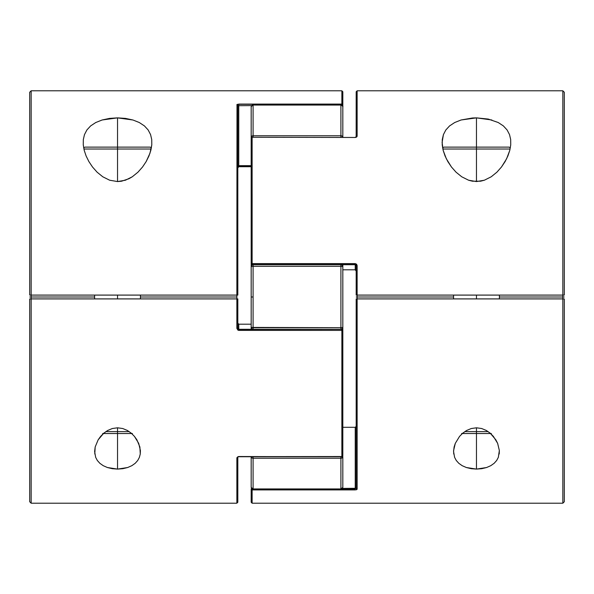 <?xml version="1.0" encoding="UTF-8"?>
<svg xmlns="http://www.w3.org/2000/svg" width="594" height="594" viewBox="0 0 594 594"><rect width="100%" height="100%" fill="white"/><g stroke="black" fill="none" stroke-linecap="round" stroke-linejoin="round"><path stroke-width="0.89" d="M342.582 456.422A1.908 0.653 0 0 1 342.82 456.741A1.908 1.492 180 0 1 340.911 458.234L340.911 489.07L253.089 488.936L251.737 488.416L251.18 487.162A1.908 1.775 0 0 0 253.089 488.936L253.089 458.234A1.908 1.492 180 0 1 251.18 456.741L251.18 487.162L251.18 456.741L251.737 457.796L253.089 458.234L253.089 456.741L253.089 458.234L340.911 458.234L253.089 458.234L253.089 488.936L340.911 488.936L340.911 456.741L340.911 458.234L342.263 457.796L342.82 456.741L341.869 456.741L342.82 456.741L342.82 487.162L342.82 456.741L342.263 456.281M342.82 264.679L342.82 327.413L340.911 327.702L340.911 329.276L340.911 327.702L253.089 327.702L253.089 297L251.18 297L251.18 327.413L340.911 327.702L340.911 266.298L253.089 266.298L253.089 329.276L253.089 327.702L251.18 327.413L251.18 264.679M251.18 261.857L251.18 137.259A1.908 1.492 -0 0 1 253.089 135.766L253.089 105.064L340.911 105.064L342.263 105.584L342.82 106.838A1.908 1.775 180 0 0 340.911 105.064L340.911 135.766A1.908 1.492 0 0 1 342.82 137.259L342.82 106.838L342.82 137.259L342.263 136.204L340.911 135.766L340.911 137.259L340.911 105.064L253.089 105.064L253.089 135.766L340.911 135.766L253.089 135.766L253.089 137.259L253.089 135.766L251.737 136.204L251.18 137.259L251.18 106.838L251.18 137.259L251.737 137.719M340.911 329.299L342.263 328.749L342.82 327.413L342.82 329.321M342.768 400.104L342.82 343.904M251.18 329.321L251.18 327.413L251.737 328.749L253.089 329.299M251.232 193.896L251.18 250.096M251.18 297L253.089 297L253.089 266.298L251.18 266.587L251.18 297M252.814 329.276A1.908 1.879 180 0 1 251.18 327.413L251.18 329.276M342.768 329.915L342.82 327.413A1.908 1.879 180 0 1 341.053 329.291M340.911 327.702L342.82 327.413L342.82 266.587L340.911 266.298L340.911 327.702M253.089 264.701L251.737 265.251L251.18 266.587L253.089 266.298L253.089 264.724L253.089 266.298L340.911 266.298L340.911 264.724L340.911 266.298L342.82 266.587L342.263 265.251L340.911 264.701M251.232 264.085L251.18 266.587A1.908 1.879 -0 0 1 252.947 264.709M341.186 264.724A1.908 1.879 0 0 1 342.82 266.587L342.82 264.724M340.911 488.936A1.908 1.775 0 0 0 342.82 487.162L342.263 488.416L340.911 488.936M342.783 487.399L340.911 489.07L253.089 489.07L251.217 487.399M253.089 105.064A1.908 1.775 180 0 0 251.18 106.838L251.737 105.584L253.089 105.064M251.217 106.601L253.089 104.93L340.911 104.93C342.56 105.71 343.191 106.348 342.82 106.838L342.783 106.601M510.684 139.597L510.729 144.914L509.778 150.371L506.608 158.776L501.485 167.003L496.881 172.201L491.223 176.782L484.355 180.22L480.494 181.215L472.46 181.215L468.599 180.22L461.731 176.789L456.058 172.193L451.462 167.011L447.839 161.575L445.062 155.977L443.176 150.408L442.218 144.936L442.263 139.62L443.414 134.623L445.819 129.997L449.561 125.921L454.692 122.535L461.1 119.981L476.47 117.864L476.47 147.119L476.47 117.864L488.261 119.067L498.24 122.527L503.37 125.913L507.105 129.975L509.518 134.593L510.684 139.597L510.729 144.914L509.778 150.371L507.885 155.97L505.123 161.553L501.485 167.003L496.881 172.201L491.223 176.782L484.355 180.22L476.47 181.564L468.599 180.22L461.731 176.789L456.058 172.193L451.462 167.011L446.346 158.791L443.176 150.408L442.107 142.441L443.414 134.623L445.819 129.997L449.561 125.921L454.692 122.535L461.1 119.981L472.453 117.998L476.47 117.864L491.877 119.995M453.734 454.009L453.593 450.534L455.294 443.376L459.548 436.404L462.689 433.226L466.58 430.494L471.235 428.534L476.47 427.799L481.682 428.526L486.352 430.479L490.25 433.219L495.841 439.82L497.646 443.362L499.354 450.527L498.336 457.35L496.673 460.469L494.171 463.275L490.793 465.674L486.597 467.523L481.734 468.696L476.47 469.097L466.357 467.523L462.162 465.681L458.783 463.29L456.274 460.476L454.61 457.358L453.564 451.559L454.12 446.955L455.294 443.376L459.548 436.404L462.689 433.226L466.58 430.494L471.235 428.534L476.47 427.799L481.682 428.526L486.352 430.479L490.25 433.219L493.391 436.404L497.646 443.362L499.354 450.527L499.205 454.016M498.336 457.35L496.673 460.469L494.171 463.275L490.793 465.674L486.597 467.523L476.47 469.097L476.47 433.516L476.47 469.097L471.228 468.696L466.357 467.523L462.162 465.681L458.783 463.29L456.274 460.476L454.61 457.358M356.6 489.694L357.143 489.189L357.143 298.908L564.3 298.908L564.3 501.744L564.3 298.908L562.845 298.908L562.845 297L499.383 297L564.3 297L562.845 297L562.845 503.2L562.845 298.908L356.185 298.908L357.143 298.908L357.143 297L356.185 297L357.143 297L357.143 295.092L562.845 295.092L562.845 297L562.845 90.8L562.845 295.092L564.3 295.092L564.3 92.256L564.3 295.092L357.143 295.092L357.143 265.622L357.143 295.092L356.185 295.092L357.143 295.092L356.185 295.092L356.185 265.763L356.185 295.092M251.715 488.468L251.18 489.018L251.18 502.249L251.18 489.018L252.131 489.916L355.234 489.916L355.234 489.018L341.342 489.018L355.234 489.018L355.234 489.916L252.131 489.916L252.131 503.2L252.131 489.916A0.958 0.891 180 0 1 251.18 489.018A0.958 0.616 -0 0 1 251.7 488.476M252.658 489.018L252.131 489.018L252.658 489.018M252.131 264.709L355.234 264.709L356.185 265.763L357.143 265.622L356.185 265.763L355.234 264.724L355.234 263.766L252.131 263.766L252.131 264.724L252.131 263.617L355.234 263.617L356.6 264.219L357.143 265.622L355.234 263.617L252.131 263.617L252.131 137.474L252.131 263.617L251.18 263.766L355.234 263.617L355.234 269.802L342.82 269.802L355.234 269.802L356.185 271.064L355.234 269.802L355.234 264.724L252.131 264.724L251.18 263.766L252.131 264.709M453.564 297L357.143 297L453.564 297M355.234 137.474L252.131 137.259L355.234 137.474L357.143 136.197L356.608 137.08L355.234 137.474L252.131 137.259L251.18 138.209L252.131 137.882M357.143 136.197L357.143 90.8L357.143 136.197A0.958 0.743 180 0 0 356.185 136.917L355.234 137.259M355.984 489.857L357.143 489.189L355.984 489.857M357.143 295.092L357.143 489.189A0.958 0.891 180 0 1 356.185 488.298A0.958 0.891 -0 0 0 357.143 489.189M564.3 93.325L564.3 92.256L562.845 90.8L357.143 90.8L356.185 91.751L356.162 136.954M356.185 298.908L356.185 488.298L342.359 488.409L355.234 488.409L355.234 489.018L355.234 427.294L355.234 488.409L356.185 488.298L356.185 298.908L357.143 298.908M251.18 502.249L252.131 503.2L562.845 503.2L564.3 501.744L564.3 500.675M342.82 427.294L355.234 427.294L342.82 427.294M251.247 138.083L252.131 137.474A0.958 0.735 180 0 0 251.18 138.209L251.18 263.766M356.185 91.751L356.185 108.68M252.131 488.81L252.131 488.409M355.672 427.153L356.185 426.039L355.969 426.834M251.455 489.649L252.131 489.916L251.455 489.649M355.234 488.409L356.118 488.342M498.24 122.527L503.37 125.913L507.105 129.975L509.518 134.593M84.474 134.623L86.873 129.997L90.622 125.921L95.745 122.535L102.153 119.981L117.53 117.864L117.53 147.119L117.53 117.864L125.527 118.406L132.93 119.995L139.293 122.527L144.424 125.913L148.166 129.975L150.572 134.593L151.737 139.597L151.782 144.914L150.831 150.371L148.938 155.97L146.176 161.553L142.545 167.003L137.934 172.201L132.284 176.782L125.416 180.22L117.53 181.564L109.652 180.22L102.784 176.789L97.112 172.193L92.516 167.011L88.892 161.575L86.115 155.977L84.237 150.408L83.271 144.936L83.316 139.62L84.474 134.623L86.873 129.997L90.622 125.921L95.745 122.535L102.153 119.981L109.571 118.399L117.53 117.864L132.93 119.995M94.788 454.009L95.181 446.955L98.159 439.82L103.742 433.226L107.633 430.494L112.288 428.534L117.53 427.799L122.735 428.526L127.406 430.479L131.304 433.219L134.444 436.404L136.895 439.82L139.88 446.97L140.266 454.016L139.39 457.35L137.726 460.469L135.232 463.275L131.846 465.674L127.651 467.523L122.795 468.696L117.53 469.097L107.41 467.523L103.215 465.681L99.837 463.29L97.327 460.476L95.671 457.358L94.617 451.559L95.181 446.955L98.159 439.82L100.609 436.404L103.742 433.226L107.633 430.494L112.288 428.534L117.53 427.799L122.735 428.526L127.406 430.479L131.304 433.219L134.444 436.404L138.699 443.362L140.407 450.527L140.266 454.016L139.39 457.35L137.726 460.469L135.232 463.275L131.846 465.674L127.651 467.523L117.53 469.097L112.281 468.696L107.41 467.523L103.215 465.681L99.837 463.29L97.327 460.476L95.671 457.358M105.851 431.608L117.53 431.608L117.53 427.799L117.53 469.097L117.53 433.516L102.673 433.516M342.753 455.917L342.82 330.234L341.869 329.291L341.869 330.383L342.753 330.294L341.869 330.234L342.82 330.234L342.82 329.722M342.285 105.532L342.82 104.982L341.869 104.982L341.869 105.591M342.753 105.212L342.82 91.751L342.82 104.982A0.958 0.616 180 0 1 342.3 105.524M31.155 297L31.155 298.908L31.155 297L94.617 297L31.155 297L31.155 295.092L236.858 295.092L236.999 104.537L236.858 295.092L237.815 295.092L237.815 105.702A0.958 0.891 180 0 0 236.858 104.811A0.958 0.891 -0 0 1 237.815 105.702L251.641 105.591L237.815 105.702L237.815 295.092L236.858 295.092L236.858 298.908L31.155 298.908L31.155 503.2L31.155 298.908L29.7 298.908L29.7 501.744L29.7 298.908L236.858 298.908L236.858 328.378L236.858 298.908L237.815 298.908L236.858 298.908L236.858 297L140.436 297L236.858 297L236.858 295.092L31.155 295.092L31.155 90.8L31.155 297L29.7 297L31.155 297M341.869 456.118L342.82 455.791L342.82 330.234L341.869 330.383L341.869 456.526A0.958 0.735 0 0 0 342.82 455.791L341.869 456.741L238.766 456.526L236.858 457.803L236.858 503.2L236.858 457.803L238.016 456.63L341.869 456.526L341.869 330.383L238.016 330.227L236.858 328.378L237.815 328.237L237.815 298.908L236.858 298.908M237.4 104.306L341.869 104.084L341.869 90.8L341.869 104.084L342.82 104.982L342.82 118.629M151.737 139.597L151.782 144.914L150 153.155L146.176 161.553L142.545 167.003L137.934 172.201L132.284 176.782L128.995 178.705L121.547 181.215L117.53 181.564L109.652 180.22L102.784 176.789L97.112 172.193L92.516 167.011L88.892 161.575L86.115 155.977L84.237 150.408L83.271 144.936L83.316 139.62M29.7 500.675L29.7 501.744L31.155 503.2L236.858 503.2L237.815 502.249L237.815 457.061L238.766 456.526M342.82 91.751L341.869 90.8L31.155 90.8L29.7 92.256L29.7 295.092L29.7 93.325M29.7 295.092L31.155 295.092L29.7 295.092M238.766 166.706L237.815 167.961L238.766 166.706L251.18 166.706L238.766 166.365L251.18 166.365M342.82 137.259L342.82 104.982A0.958 0.891 0 0 0 341.869 104.084L341.869 104.982L341.869 104.084L238.766 104.084L238.766 165.659L237.815 165.852L251.18 165.659L238.766 165.659L238.766 105.591L237.882 105.658M251.18 324.198L238.766 324.198L251.18 324.198M341.869 329.291L238.766 329.291L238.766 324.198L237.823 323.143L238.766 324.198L238.766 330.383L238.766 329.276L237.815 328.237L237.815 298.908M251.18 166.417L238.766 166.417L238.766 165.659L238.766 166.365M237.815 502.249L237.815 485.32M341.869 105.19L342.82 104.982M236.858 457.803A0.958 0.743 0 0 0 237.815 457.083L237.815 457.061M238.766 105.591L238.766 104.084L236.858 104.811M238.766 329.291L237.815 328.237L236.858 328.378L238.766 330.383L341.869 330.383L341.869 329.276L342.82 330.234M237.815 295.092L236.858 295.092M139.293 122.527L144.424 125.913L148.166 129.975L150.572 134.593M476.47 149.027L510.098 149.027L476.47 149.027L476.47 181.564L476.47 149.027L442.849 149.027L476.47 149.027L476.47 147.119L508.932 147.119L476.47 147.119L476.47 149.027M464.798 431.608L476.47 431.608L476.47 427.799L476.47 433.516L461.62 433.516M476.47 295.092L476.47 298.908L476.47 295.092M491.327 433.516L476.47 433.516L476.47 431.608L488.149 431.608M444.639 147.119L508.932 147.119L510.35 147.75M476.47 147.119L444.015 147.119L476.47 147.119M117.53 149.027L151.151 149.027L117.53 149.027L117.53 181.564L117.53 149.027L83.903 149.027L117.53 149.027L117.53 147.119L149.985 147.119L117.53 147.119L117.53 149.027M117.53 295.092L117.53 298.908L117.53 295.092M132.38 433.516L117.53 433.516L117.53 431.608L129.202 431.608M85.692 147.119L149.985 147.119L151.403 147.75M117.53 147.119L85.068 147.119L117.53 147.119M238.766 166.417L237.815 167.367M342.82 455.791L341.869 456.741L238.766 456.741M238.766 329.276L341.869 329.276M499.383 295.092L499.383 298.908M453.564 295.092L453.564 298.908M442.597 147.75L444.015 147.119M140.436 295.092L140.436 298.908M94.617 295.092L94.617 298.908M83.65 147.75L85.068 147.119"/></g></svg>
